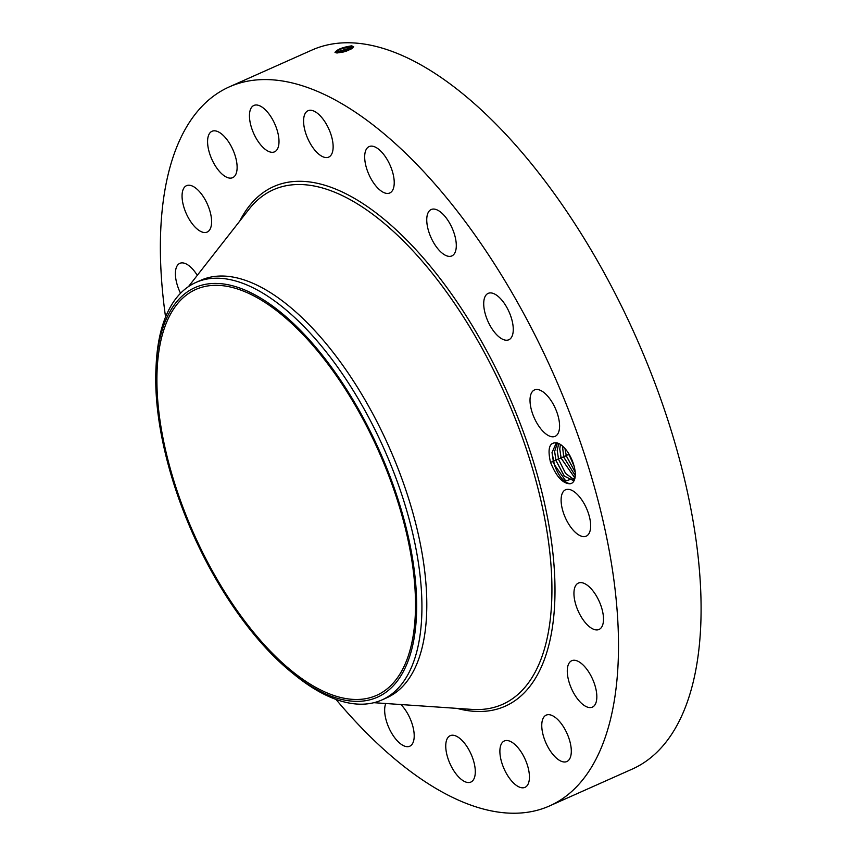 <?xml version="1.0" encoding="UTF-8"?>
<svg xmlns="http://www.w3.org/2000/svg" width="856" height="856" viewBox="0 0 856 856"><rect width="100%" height="100%" fill="white"/><g stroke="black" fill="none" stroke-linecap="round" stroke-linejoin="round"><path stroke-width="1.28" d="M165.561 317.02A393.567 179.289 66 0 1 229.248 86.905A393.567 179.289 66 0 1 384.558 134.21A393.567 179.289 66 0 1 600.645 510.722A393.567 179.289 66 0 1 549.648 805.892A393.567 179.289 66 0 1 394.327 758.598A393.567 179.289 66 0 1 335.959 699.395M229.248 86.905L311.83 50.108A393.567 179.289 66 0 1 467.141 97.402A393.567 179.289 66 0 1 683.227 473.914A393.567 179.289 66 0 1 632.231 769.095L549.648 805.892M336.365 52.89L334.985 52.344C337.253 49.348 342.839 47.176 351.73 45.839L353.442 46.663C350.115 50.322 344.422 52.398 336.376 52.89M558.219 443.301L555.94 443.718L552.024 452.567L553.404 461.716L550.451 462.09C547.294 448.084 549.563 441.717 557.277 442.98A22.031 10.037 66 0 1 559.46 443.879A22.031 10.037 66 0 1 575.285 474.042A22.031 10.037 66 0 1 574.868 478.461A22.031 10.037 66 0 1 569.978 483.768C563.451 482.303 558.112 475.572 553.982 463.567A20.501 9.341 66 0 0 554.388 464.637L565.73 480.901L574.954 478.033M550.451 462.09C556.09 476.332 562.595 483.554 569.978 483.768M180.541 293.255A25.391 11.567 66 0 1 176.015 268.495A25.391 11.567 66 0 1 179.824 263.348A25.391 11.567 66 0 1 197.287 275.332M208.971 230.767A25.391 11.567 66 0 1 207.163 232.072A25.391 11.567 66 0 1 187.293 215.766A25.391 11.567 66 0 1 184.693 186.993A25.391 11.567 66 0 1 186.49 185.688A25.391 11.567 66 0 1 206.371 202.005A25.391 11.567 66 0 1 208.971 230.767M231.291 178.069A25.391 11.567 66 0 1 211.165 157.729A25.391 11.567 66 0 1 212.01 131.278A25.391 11.567 66 0 1 213.411 130.872A25.391 11.567 66 0 1 233.538 151.223A25.391 11.567 66 0 1 232.682 177.663A25.391 11.567 66 0 1 231.291 178.069M269.094 151.64A25.391 11.567 66 0 1 251.664 128.186A25.391 11.567 66 0 1 253.89 105.449A25.391 11.567 66 0 1 259.357 105.652A25.391 11.567 66 0 1 276.788 129.096A25.391 11.567 66 0 1 274.562 151.833A25.391 11.567 66 0 1 269.094 151.64M318.678 154.059A25.391 11.567 66 0 1 304.736 129.77A25.391 11.567 66 0 1 308.021 110.724A25.391 11.567 66 0 1 318.047 113.773A25.391 11.567 66 0 1 331.989 138.073A25.391 11.567 66 0 1 328.693 157.108A25.391 11.567 66 0 1 318.678 154.059M375.185 185.099A25.391 11.567 66 0 1 369.118 146.59A25.391 11.567 66 0 1 383.723 154.465A25.391 11.567 66 0 1 389.79 192.975A25.391 11.567 66 0 1 375.185 185.099M433.093 241.713A25.391 11.567 66 0 1 431.189 209.527A25.391 11.567 66 0 1 449.956 223.726A25.391 11.567 66 0 1 451.861 255.912A25.391 11.567 66 0 1 433.093 241.713M486.722 318.368A25.391 11.567 66 0 1 488.155 293.383A25.391 11.567 66 0 1 510.262 314.794A25.391 11.567 66 0 1 508.828 339.768A25.391 11.567 66 0 1 486.722 318.368M530.838 407.552A25.391 11.567 66 0 1 534.454 389.951A25.391 11.567 66 0 1 558.754 418.734A25.391 11.567 66 0 1 555.127 436.335A25.391 11.567 66 0 1 530.838 407.552M561.108 500.535A25.391 11.567 66 0 1 565.548 489.771A25.391 11.567 66 0 1 581.47 499.423A25.391 11.567 66 0 1 590.661 525.391A25.391 11.567 66 0 1 586.221 536.156A25.391 11.567 66 0 1 570.299 526.504A25.391 11.567 66 0 1 561.108 500.535M574.569 588.222A25.391 11.567 66 0 1 578.389 583.075A25.391 11.567 66 0 1 596.386 595.926A25.391 11.567 66 0 1 602.87 624.313A25.391 11.567 66 0 1 599.061 629.46A25.391 11.567 66 0 1 581.063 616.609A25.391 11.567 66 0 1 574.569 588.222M569.914 662.03A25.391 11.567 66 0 1 571.722 660.725A25.391 11.567 66 0 1 591.603 677.043A25.391 11.567 66 0 1 594.192 705.815A25.391 11.567 66 0 1 592.395 707.12A25.391 11.567 66 0 1 572.514 690.803A25.391 11.567 66 0 1 569.914 662.03M547.594 714.728A25.391 11.567 66 0 1 567.721 735.079A25.391 11.567 66 0 1 566.875 761.519A25.391 11.567 66 0 1 565.474 761.926A25.391 11.567 66 0 1 545.347 741.585A25.391 11.567 66 0 1 546.203 715.135A25.391 11.567 66 0 1 547.594 714.728M509.791 741.168A25.391 11.567 66 0 1 527.221 764.611A25.391 11.567 66 0 1 524.995 787.349A25.391 11.567 66 0 1 519.528 787.156A25.391 11.567 66 0 1 502.098 763.702A25.391 11.567 66 0 1 504.323 740.964A25.391 11.567 66 0 1 509.791 741.168M460.207 738.739A25.391 11.567 66 0 1 474.149 763.038A25.391 11.567 66 0 1 470.864 782.074A25.391 11.567 66 0 1 460.838 779.024A25.391 11.567 66 0 1 446.896 754.735A25.391 11.567 66 0 1 450.192 735.689A25.391 11.567 66 0 1 460.207 738.739M400.918 704.542A25.391 11.567 66 0 1 403.7 707.709A25.391 11.567 66 0 1 409.767 746.218A25.391 11.567 66 0 1 395.162 738.332A25.391 11.567 66 0 1 385.789 703.504M288.964 668.643A222.175 101.211 66 0 1 166.984 456.098A222.175 101.211 66 0 1 195.778 289.467A222.175 101.211 66 0 1 283.454 316.164A222.175 101.211 66 0 1 405.434 528.719A222.175 101.211 66 0 1 376.64 695.34A222.175 101.211 66 0 1 288.964 668.643M335.381 51.831L335.145 52.43C337.981 49.477 343.342 47.743 351.238 47.23L352.554 47.968M352.565 48.043L351.228 47.187C343.331 47.711 337.96 49.434 335.135 52.377L334.985 52.344M351.73 45.839L351.228 47.187M557.277 442.98L559.482 443.9M397.494 680.798A224.176 102.121 -114 0 0 354.352 402.053A224.176 102.121 -114 0 0 174.924 304.008A224.176 102.121 -114 0 0 156.006 367.545A224.176 102.121 -114 0 0 291.992 672.709A224.176 102.121 -114 0 0 397.494 680.798M351.623 47.305L352.64 47.594L351.709 48.899M335.135 52.334L352.212 47.54M555.951 443.718L552.045 452.557L554.388 464.637M553.404 461.716L553.982 463.567M156.006 367.545L156.199 363.918A228.531 104.1 -114 0 1 175.48 299.151A228.531 104.1 66 0 1 195.906 282.459L200.775 280.286A228.531 104.1 66 0 1 290.965 307.753A228.531 104.1 66 0 1 416.433 526.365A228.531 104.1 66 0 1 386.816 697.758L381.947 699.93A228.531 104.1 66 0 1 294.817 674.999A228.531 104.1 66 0 1 293.405 673.833M195.906 282.459A228.531 104.1 66 0 1 286.086 309.925A228.531 104.1 -114 0 1 404.278 502.44A228.531 104.1 -114 0 1 402.363 683.249A228.531 104.1 66 0 1 381.947 699.93M351.42 48.856L336.59 52.922M351.356 48.888L336.654 52.922M573.702 480.698L564.243 476.107L555.983 460.571L554.602 451.412L557.32 443.344L554.624 451.401L555.993 460.485L564.265 476.075L573.713 480.687M337.521 52.954L350.725 49.263M346.038 51.242L342.379 52.27M346.402 51.125L342.004 52.355M574.29 479.777L565.602 473.475L558.572 459.415L557.181 450.267L558.572 459.34L565.591 473.432L574.29 479.756M558.765 443.536L557.181 450.267L558.775 443.547M561.151 458.27L559.76 449.111L560.413 444.457L559.781 449.1L561.151 458.185L574.943 478.087L561.151 458.27L558.198 458.634M562.478 446.019L563.73 457.04L575.253 475.626M575.253 475.658L563.73 457.115L562.456 446.008M564.992 448.555L566.319 455.884L575.189 472.138M575.189 472.17L566.308 455.97L564.971 448.523M568.512 453.316L574.173 466.37M574.183 466.445L568.47 453.252M239.798 221.019A284.438 129.577 66 0 1 385.917 220.784A284.438 129.577 66 0 1 550.997 538.146A284.438 129.577 66 0 1 456.976 708.372M188.459 286.61L249.043 209.217A281.667 128.314 66 0 1 384.505 223.619A281.667 128.314 66 0 1 545.593 523.305A281.667 128.314 66 0 1 471.934 709.399L373.879 702.69M352.544 47.936L353.678 46.727M568.887 454.814L565.934 455.189M566.308 455.97L563.355 456.334M563.73 457.115L560.776 457.489M558.572 459.415L555.619 459.79M555.983 460.571L553.03 460.935M294.817 674.999L291.992 672.709"/></g></svg>
